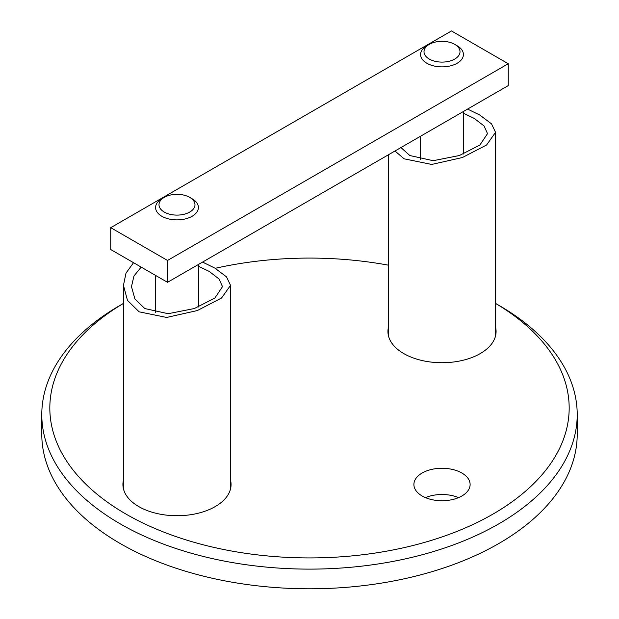 <?xml version="1.0" encoding="UTF-8"?>
<svg xmlns="http://www.w3.org/2000/svg" width="619" height="619" viewBox="0 0 619 619"><rect width="100%" height="100%" fill="white"/><g stroke="black" fill="none" stroke-linecap="round" stroke-linejoin="round"><path stroke-width="0.93" d="M123.452 480.127A54.077 31.221 0 0 0 122.918 484.507A54.077 31.221 0 0 0 138.757 506.582A54.077 31.221 0 0 0 197.685 513.352A54.077 31.221 0 0 0 231.065 484.507A54.077 31.221 0 0 0 230.531 480.127M123.452 482.309A54.077 31.221 0 0 0 122.949 485.598M388.469 327.118A54.077 31.221 0 0 0 387.935 331.505A54.077 31.221 0 0 0 403.774 353.581A54.077 31.221 0 0 0 462.703 360.343A54.077 31.221 0 0 0 496.082 331.505A54.077 31.221 0 0 0 495.548 327.118M388.469 329.308A54.077 31.221 0 0 0 387.966 332.596M461.882 473.032A28.11 16.226 0 0 0 431.25 469.512A28.11 16.226 0 0 0 413.902 484.507A28.11 16.226 0 0 0 422.135 495.981A28.11 16.226 0 0 0 452.768 499.502A28.11 16.226 0 0 0 470.115 484.507A28.11 16.226 0 0 0 461.882 473.032M458.563 497.622A28.11 16.226 0 0 0 425.454 497.622M123.452 303.418A259.678 149.922 0 0 0 125.881 514.018A259.678 149.922 0 0 0 491.888 514.722A259.678 149.922 0 0 0 495.548 303.418M498.798 305.275L495.548 303.395L498.798 305.275A267.71 154.557 180 0 1 577.21 414.56A267.71 154.557 180 0 1 411.945 557.355A267.71 154.557 180 0 1 120.202 523.852A267.71 154.557 180 0 1 41.79 414.56A267.71 154.557 180 0 1 120.202 305.275L123.452 303.395M41.79 414.56L41.79 434.236A267.71 154.557 0 0 0 120.202 543.528A267.71 154.557 0 0 0 411.945 577.032A267.71 154.557 0 0 0 577.21 434.236L577.21 414.56M388.469 265.18A259.678 149.922 0 0 0 215.203 268.313M496.051 332.596A54.077 31.221 0 0 0 495.548 329.308M231.034 485.598A54.077 31.221 0 0 0 230.531 482.309M463.422 113.223L474.193 118.384L484.089 125.99L487.517 133.642L479.887 145.039L459.36 155.524L433.207 160.692L409.824 155.539L400.942 147.554M467.593 109.076L479.864 115.103L491.532 123.862L495.548 132.334L486.596 144.985L462.378 157.536L431.683 164.445L404.145 158.82L394.976 151.005M495.246 336.991A53.544 30.911 0 0 0 495.548 333.687L495.548 132.334M388.469 154.758L388.469 333.687A53.544 30.911 0 0 0 388.771 336.991M198.405 266.232L209.176 271.393L219.072 278.991L222.5 286.643L214.87 298.048L194.343 308.533L168.19 313.701L144.807 308.548L134.919 299.008L131.483 286.643L133.952 276.004L141.178 267.106M202.575 262.085L214.855 268.112L226.515 276.871L230.531 285.344L221.579 297.994L197.36 310.545L166.666 317.446L139.136 311.829L127.475 300.377L123.452 285.344L126.005 273.111L133.534 262.696M230.229 489.993A53.544 30.911 0 0 0 230.531 486.696L230.531 285.344M123.452 285.344L123.452 486.696A53.544 30.911 0 0 0 123.754 489.993M167.525 260.46L110.739 227.676L451.475 30.95L508.261 63.734L167.525 260.46L167.525 282.318L110.739 249.534L110.739 227.676M167.525 282.318L508.261 85.592L508.261 63.734M192.138 198.776L189.716 197.376A17.99 10.384 180 0 1 189.716 212.062A17.99 10.384 180 0 1 164.267 212.062A17.99 10.384 180 0 1 164.267 197.376A17.99 10.384 180 0 1 189.716 197.376L192.138 198.776A21.417 12.365 180 0 1 198.405 207.52A21.417 12.365 180 0 1 185.189 218.94A21.417 12.365 180 0 1 161.845 216.263A21.417 12.365 180 0 1 155.578 207.52A21.417 12.365 180 0 1 161.845 198.776L164.267 197.376M457.155 45.767L454.733 44.367A17.99 10.384 180 0 1 454.733 59.06A17.99 10.384 180 0 1 429.284 59.06A17.99 10.384 180 0 1 429.284 44.367A17.99 10.384 180 0 1 454.733 44.367L457.155 45.767A21.417 12.365 180 0 1 463.422 54.511A21.417 12.365 180 0 1 450.206 65.939A21.417 12.365 180 0 1 426.862 63.254A21.417 12.365 180 0 1 420.595 54.511A21.417 12.365 180 0 1 426.862 45.767L429.284 44.367M198.405 264.491L198.405 306.985M155.578 275.416L155.578 312.595M463.422 111.482L463.422 153.984M420.595 136.211L420.595 159.594"/></g></svg>
